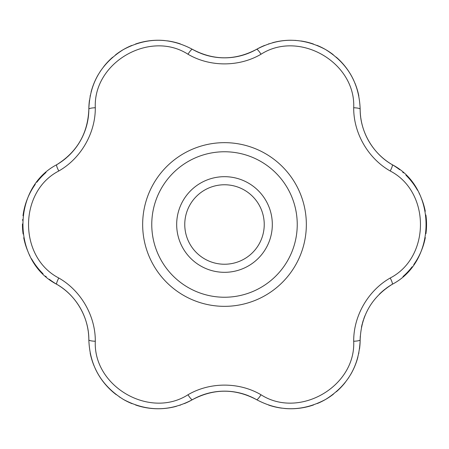 <?xml version="1.0" encoding="UTF-8"?>
<svg xmlns="http://www.w3.org/2000/svg" width="449" height="449" viewBox="0 0 449 449"><rect width="100%" height="100%" fill="white"/><g stroke="black" fill="none" stroke-linecap="round" stroke-linejoin="round"><path stroke-width="0.67" d="M151.762 224.5A72.738 72.738 0 0 0 260.869 287.495A72.738 72.738 0 0 0 260.869 161.505A72.738 72.738 0 0 0 151.762 224.5A72.738 72.738 0 0 1 260.869 161.505A72.738 72.738 0 0 1 260.869 287.495A72.738 72.738 0 0 1 151.762 224.5A72.738 72.738 0 0 1 260.869 161.505A72.738 72.738 0 0 1 260.869 287.495A72.738 72.738 0 0 1 151.762 224.5M264.646 45.4A69.275 69.275 0 0 0 256.547 49.345C279.379 37.188 302.368 37.245 325.508 49.508C347.694 63.36 359.245 83.245 360.16 109.169C359.975 131.338 372.816 153.71 392.213 164.676C437.259 187.968 437.382 260.936 392.213 284.324C371.783 297.143 361.097 315.647 360.16 339.831C359.279 365.682 347.739 385.562 325.542 399.47C302.458 411.755 279.458 411.817 256.547 399.655C235.231 388.374 213.864 388.374 192.453 399.655C169.621 411.812 146.632 411.755 123.492 399.492C101.306 385.64 89.755 365.755 88.84 339.831C89.025 317.662 76.184 295.29 56.787 284.324C11.741 261.032 11.618 188.064 56.787 164.676C77.217 151.857 87.903 133.353 88.84 109.169C89.721 83.318 101.261 63.438 123.458 49.53C146.542 37.245 169.542 37.183 192.453 49.345A8.082 1.482 119.7 0 0 187.991 54.239C149.899 29.729 93.145 62.355 95.306 107.754C95.497 133.072 80.921 158.441 58.797 170.99C18.521 191.723 18.398 257.182 58.797 278.01C80.82 290.509 95.502 315.815 95.306 341.246C93.128 386.494 149.753 419.327 187.991 394.761A8.082 1.482 60.3 0 0 192.453 399.655A69.275 69.275 0 0 1 184.354 403.6A69.275 69.275 0 0 0 192.453 399.655A64.656 64.656 0 0 1 248.729 395.861A64.656 64.656 0 0 0 192.453 399.655M392.213 284.324A64.656 64.656 0 0 0 385.612 288.735A64.656 64.656 0 0 1 392.213 284.324A8.082 1.482 -120.3 0 0 390.203 278.01C430.479 257.277 430.602 191.818 390.203 170.99C368.18 158.491 353.498 133.185 353.694 107.754C355.872 62.506 299.247 29.673 261.009 54.239C239.177 67.064 209.919 67.131 187.991 54.239M360.16 339.831A69.275 69.275 0 0 1 359.531 348.817A69.275 69.275 0 0 0 360.16 339.831A64.656 64.656 0 0 1 360.289 336.099A64.656 64.656 0 0 0 360.16 339.831A8.082 1.482 -179.7 0 1 353.694 341.246C353.503 315.928 368.079 290.559 390.203 278.01M187.991 394.761C209.823 381.936 239.081 381.869 261.009 394.761C299.101 419.271 355.855 386.645 353.694 341.246M261.009 394.761A8.082 1.482 119.7 0 1 256.547 399.655A64.656 64.656 0 0 0 249.425 396.147A64.656 64.656 0 0 1 256.547 399.655M358.83 95.974A69.275 69.275 0 0 0 354.946 83.144M353.863 80.646A69.275 69.275 0 0 0 336.239 57.146M333.203 54.66A69.275 69.275 0 0 0 316.927 45.321M313.436 44.013A69.275 69.275 0 0 0 300.858 40.96M295.779 40.41A69.275 69.275 0 0 0 294.881 40.354M291.322 40.242A69.275 69.275 0 0 0 272.526 42.717M269.237 43.71A69.275 69.275 0 0 0 268.362 44.002M95.306 341.246A8.082 1.482 179.7 0 1 88.84 339.831A64.656 64.656 0 0 0 88.313 331.912A64.656 64.656 0 0 1 88.84 339.831M392.213 164.676A69.275 69.275 0 0 1 399.677 169.716A69.275 69.275 0 0 0 392.213 164.676A64.656 64.656 0 0 1 360.788 117.834A64.656 64.656 0 0 0 392.213 164.676A8.082 1.482 120.3 0 1 390.203 170.99M58.797 278.01A8.082 1.482 120.3 0 0 56.787 284.324A64.656 64.656 0 0 1 88.212 331.166A64.656 64.656 0 0 0 56.787 284.324A69.275 69.275 0 0 1 49.323 279.284A69.275 69.275 0 0 0 56.787 284.324M360.16 109.169A64.656 64.656 0 0 0 360.687 117.088A64.656 64.656 0 0 1 360.16 109.169A8.082 1.482 179.7 0 0 353.694 107.754M58.797 170.99A8.082 1.482 -120.3 0 1 56.787 164.676A64.656 64.656 0 0 0 63.539 160.141A64.656 64.656 0 0 1 56.787 164.676M192.453 49.345A64.656 64.656 0 0 0 199.575 52.853A64.656 64.656 0 0 1 192.453 49.345C213.769 60.626 235.136 60.626 256.547 49.345A8.082 1.482 60.3 0 1 261.009 54.239M95.306 107.754A8.082 1.482 -179.7 0 0 88.84 109.169A69.275 69.275 0 0 1 89.469 100.183A69.275 69.275 0 0 0 88.84 109.169A64.656 64.656 0 0 1 67.12 157.184A64.656 64.656 0 0 0 88.84 109.169M272.319 224.5A47.819 47.819 0 0 1 200.591 265.915A47.819 47.819 0 0 1 200.591 183.085A47.819 47.819 0 0 1 272.319 224.5M264.237 224.5A39.736 39.736 0 0 1 224.5 264.237A39.736 39.736 0 0 1 184.763 224.5A39.736 39.736 0 0 1 224.5 184.763A39.736 39.736 0 0 1 264.237 224.5M90.17 353.026A69.275 69.275 0 0 0 94.054 365.856A69.275 69.275 0 0 1 90.17 353.026M95.137 368.354A69.275 69.275 0 0 0 116.24 394.671A69.275 69.275 0 0 1 95.137 368.354M119.254 396.837A69.275 69.275 0 0 0 119.928 397.286A69.275 69.275 0 0 1 119.254 396.837M123.009 399.212A69.275 69.275 0 0 0 132.073 403.679A69.275 69.275 0 0 1 123.009 399.212M135.564 404.987A69.275 69.275 0 0 0 176.474 406.283A69.275 69.275 0 0 1 135.564 404.987M179.763 405.29A69.275 69.275 0 0 0 180.638 404.998A69.275 69.275 0 0 1 179.763 405.29M180.358 43.907A69.275 69.275 0 0 0 167.303 40.853A69.275 69.275 0 0 1 180.358 43.907M164.603 40.545A69.275 69.275 0 0 0 135.441 44.053A69.275 69.275 0 0 1 164.603 40.545M131.765 45.444A69.275 69.275 0 0 0 115.539 54.862A69.275 69.275 0 0 1 131.765 45.444M112.66 57.236A69.275 69.275 0 0 0 103.73 66.604A69.275 69.275 0 0 1 112.66 57.236M100.711 70.729A69.275 69.275 0 0 0 100.211 71.475A69.275 69.275 0 0 1 100.711 70.729M98.337 74.5A69.275 69.275 0 0 0 91.085 92.011A69.275 69.275 0 0 1 98.337 74.5M90.3 95.356A69.275 69.275 0 0 0 90.114 96.266A69.275 69.275 0 0 1 90.3 95.356M200.271 53.139A64.656 64.656 0 0 0 256.547 49.345A64.656 64.656 0 0 1 200.271 53.139M402.972 276.567A69.275 69.275 0 0 0 412.143 266.79A69.275 69.275 0 0 1 402.972 276.567M413.759 264.607A69.275 69.275 0 0 0 425.304 237.594A69.275 69.275 0 0 1 413.759 264.607M425.933 233.721A69.275 69.275 0 0 0 425.888 214.959A69.275 69.275 0 0 1 425.933 233.721M425.276 211.277A69.275 69.275 0 0 0 421.628 198.856A69.275 69.275 0 0 1 425.276 211.277M419.562 194.181A69.275 69.275 0 0 0 419.164 193.379A69.275 69.275 0 0 1 419.562 194.181M417.486 190.241A69.275 69.275 0 0 0 405.947 175.2A69.275 69.275 0 0 1 417.486 190.241M403.438 172.848A69.275 69.275 0 0 0 402.747 172.236A69.275 69.275 0 0 1 403.438 172.848M385.018 289.201A64.656 64.656 0 0 0 379.242 294.291A64.656 64.656 0 0 1 385.018 289.201M364.93 315.776A64.656 64.656 0 0 0 363.813 318.739A64.656 64.656 0 0 1 364.93 315.776M363.404 319.935A64.656 64.656 0 0 0 362.523 322.848A64.656 64.656 0 0 1 363.404 319.935M362.276 323.763A64.656 64.656 0 0 0 361.479 327.181A64.656 64.656 0 0 1 362.276 323.763M268.642 405.093A69.275 69.275 0 0 0 281.697 408.147A69.275 69.275 0 0 1 268.642 405.093M284.397 408.455A69.275 69.275 0 0 0 313.559 404.947A69.275 69.275 0 0 1 284.397 408.455M317.235 403.556A69.275 69.275 0 0 0 333.461 394.138A69.275 69.275 0 0 1 317.235 403.556M336.34 391.764A69.275 69.275 0 0 0 345.27 382.396A69.275 69.275 0 0 1 336.34 391.764M348.289 378.271A69.275 69.275 0 0 0 348.789 377.525A69.275 69.275 0 0 1 348.289 378.271M350.663 374.5A69.275 69.275 0 0 0 357.915 356.989A69.275 69.275 0 0 1 350.663 374.5M358.7 353.644A69.275 69.275 0 0 0 358.886 352.734A69.275 69.275 0 0 1 358.7 353.644M46.028 172.433A69.275 69.275 0 0 0 36.857 182.21A69.275 69.275 0 0 1 46.028 172.433M35.241 184.393A69.275 69.275 0 0 0 23.006 215.75A69.275 69.275 0 0 1 35.241 184.393M22.63 219.544A69.275 69.275 0 0 0 22.579 220.319A69.275 69.275 0 0 1 22.63 219.544M22.45 223.961A69.275 69.275 0 0 0 23.112 234.041A69.275 69.275 0 0 1 22.45 223.961M23.724 237.723A69.275 69.275 0 0 0 27.372 250.144A69.275 69.275 0 0 1 23.724 237.723M29.438 254.819A69.275 69.275 0 0 0 29.836 255.621A69.275 69.275 0 0 1 29.438 254.819M31.514 258.759A69.275 69.275 0 0 0 43.053 273.8A69.275 69.275 0 0 1 31.514 258.759M45.562 276.152A69.275 69.275 0 0 0 46.253 276.764A69.275 69.275 0 0 1 45.562 276.152M63.825 159.923A64.656 64.656 0 0 0 66.553 157.683A64.656 64.656 0 0 1 63.825 159.923M142.659 224.5A81.841 81.841 0 0 1 241.657 144.477A81.841 81.841 0 0 1 305.533 235.989A81.841 81.841 0 0 1 218.742 306.139A81.841 81.841 0 0 1 142.659 224.5"/></g></svg>
